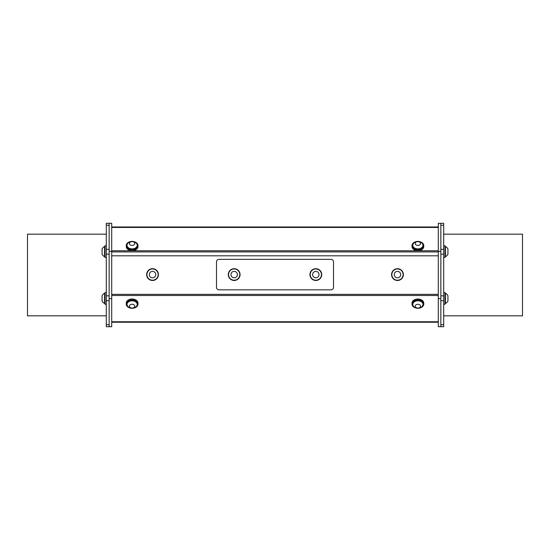 <?xml version="1.0" encoding="UTF-8"?>
<svg xmlns="http://www.w3.org/2000/svg" width="550" height="550" viewBox="0 0 550 550"><rect width="100%" height="100%" fill="white"/><g stroke="black" fill="none" stroke-linecap="round" stroke-linejoin="round"><path stroke-width="0.82" d="M440.853 225.28L443.699 225.28L443.699 223.286L438.295 223.286L438.295 326.707L443.699 326.707L443.699 324.72L440.853 324.72M330.983 259.346A2.53 2.53 0 0 1 333.513 261.876L333.513 287.299A2.53 2.53 0 0 1 330.983 289.829L219.017 289.829A2.53 2.53 0 0 1 216.487 287.299L216.487 261.876A2.53 2.53 0 0 1 219.017 259.346L330.983 259.346M438.295 255.805L111.705 255.805M320.251 278.472A5.892 5.892 0 0 0 316.979 268.806A5.892 5.892 0 0 0 310.241 276.478A5.892 5.892 0 0 0 320.251 278.472M319.798 278.568A5.624 5.624 0 0 0 317.288 269.156A5.624 5.624 0 0 0 310.386 276.038A5.624 5.624 0 0 0 319.798 278.568A5.624 5.624 0 0 0 319.804 270.614A5.624 5.624 0 0 0 311.85 270.607A5.624 5.624 0 0 0 311.843 278.561A5.624 5.624 0 0 0 319.798 278.568M237.827 279.214A5.892 5.892 0 0 0 236.356 269.115A5.892 5.892 0 0 0 228.346 275.433A5.892 5.892 0 0 0 237.827 279.214M229.343 271.707A5.624 5.624 0 0 0 234.101 280.211A5.624 5.624 0 0 0 239.085 271.837A5.624 5.624 0 0 0 229.343 271.707A5.624 5.624 0 0 0 231.296 279.421A5.624 5.624 0 0 0 239.009 277.468A5.624 5.624 0 0 0 237.057 269.754A5.624 5.624 0 0 0 229.343 271.707M313.548 276.856A3.217 3.217 0 0 0 318.924 275.419A3.217 3.217 0 0 0 314.992 271.48A3.217 3.217 0 0 0 313.548 276.856M235.819 271.824A3.217 3.217 0 0 0 230.966 274.539A3.217 3.217 0 0 0 235.744 277.393A3.217 3.217 0 0 0 235.819 271.824M393.539 278.616A5.624 5.624 0 0 1 395.952 269.177A5.624 5.624 0 0 1 402.923 275.983A5.624 5.624 0 0 1 393.539 278.616A5.624 5.624 0 0 0 401.5 278.52A5.624 5.624 0 0 0 401.397 270.566A5.624 5.624 0 0 0 393.442 270.662A5.624 5.624 0 0 0 393.539 278.616M395.168 272.346A3.217 3.217 0 0 0 396.674 277.709A3.217 3.217 0 0 0 400.565 273.721A3.217 3.217 0 0 0 395.168 272.346M401.83 270.621A5.892 5.892 0 0 0 391.854 272.807A5.892 5.892 0 0 0 398.729 280.349A5.892 5.892 0 0 0 401.83 270.621M444.984 293.308L445.424 293.308L445.424 303.49A5.665 5.665 0 0 0 447.934 301.077L447.934 300.974M445.424 293.308A5.665 5.665 0 0 1 447.934 295.721L447.934 301.077M445.424 246.51L445.424 256.692A5.665 5.665 0 0 0 447.934 254.279L447.934 248.923A5.665 5.665 0 0 0 445.424 246.51L444.984 246.51M104.576 303.49L104.576 293.308A5.665 5.665 0 0 0 102.066 295.721L102.066 301.077A5.665 5.665 0 0 0 104.576 303.49L105.016 303.49M104.576 256.692L104.576 246.51A5.665 5.665 0 0 0 102.066 248.923L102.066 254.279A5.665 5.665 0 0 0 104.576 256.692L105.016 256.692M416.543 241.539A5.892 4.166 0 0 0 412.039 245.066A5.892 4.166 0 0 0 411.991 245.596L411.991 246.503A5.892 4.166 0 0 0 417.883 250.669A5.892 4.166 0 0 0 423.775 246.503L423.775 245.596A5.892 4.166 0 0 0 419.224 241.539M130.776 241.539A5.892 4.166 0 0 0 126.39 244.613A5.892 4.166 0 0 0 126.225 245.596L126.225 246.503A5.892 4.166 0 0 0 132.117 250.669A5.892 4.166 0 0 0 138.009 246.503L138.009 245.596A5.892 4.166 0 0 0 133.458 241.539M438.295 226.964L111.705 226.964L438.295 226.964M419.224 308.144A5.892 4.166 180 0 0 423.775 304.081L423.775 303.174A5.892 4.166 180 0 0 418.165 299.014A5.892 4.166 180 0 0 412.019 302.775A5.892 4.166 180 0 0 411.991 303.174L411.991 304.081A5.892 4.166 180 0 0 416.543 308.144M133.458 308.144A5.892 4.166 180 0 0 138.009 304.081L138.009 303.174A5.892 4.166 180 0 0 132.653 299.021A5.892 4.166 180 0 0 126.321 302.418A5.892 4.166 180 0 0 126.225 303.174L126.225 304.081A5.892 4.166 180 0 0 130.776 308.144M438.295 322.218L111.705 322.218L438.295 322.218M109.147 326.707L109.147 223.286L111.705 223.286L111.705 326.707L106.301 326.714L109.147 326.707L106.301 326.714L106.301 300.657L109.147 300.657M443.699 292.504L444.984 292.504L444.984 304.294L443.699 304.294M443.699 245.706L444.984 245.706L444.984 257.489L443.699 257.489M106.301 304.294L105.016 304.294L105.016 292.504L106.301 292.504M106.301 257.489L105.016 257.489L105.016 245.706L106.301 245.706M156.887 270.621A5.892 5.892 0 0 0 146.912 272.807A5.892 5.892 0 0 0 153.787 280.349A5.892 5.892 0 0 0 156.887 270.621M148.603 278.616A5.624 5.624 0 0 0 157.981 275.983A5.624 5.624 0 0 0 151.009 269.177A5.624 5.624 0 0 0 148.603 278.616A5.624 5.624 0 0 0 156.558 278.52A5.624 5.624 0 0 0 156.461 270.566A5.624 5.624 0 0 0 148.5 270.662A5.624 5.624 0 0 0 148.603 278.616M150.226 272.346A3.217 3.217 0 0 0 151.738 277.709A3.217 3.217 0 0 0 155.623 273.721A3.217 3.217 0 0 0 150.226 272.346M109.147 298.664L111.705 298.664M109.147 251.336L111.705 251.336M109.147 295.845L106.301 295.845L106.301 300.657M106.301 295.845L106.301 254.155L109.147 254.155M109.147 249.343L106.301 249.343L106.301 254.155M106.301 249.343L106.301 225.28L109.147 225.28M106.301 223.286L109.147 223.286L106.301 223.286L106.301 225.28M106.301 315.824L27.5 315.824L27.5 234.176L106.301 234.176M443.699 223.286L440.853 223.286L440.853 326.707L443.699 326.714L440.853 326.714M438.295 298.664L440.853 298.664M438.295 251.336L440.853 251.336M443.699 225.28L443.699 249.343L440.853 249.343M440.853 254.155L443.699 254.155L443.699 249.343M443.699 254.155L443.699 295.845L440.853 295.845M440.853 300.657L443.699 300.657L443.699 295.845M443.699 300.657L443.699 324.72M443.699 234.176L522.5 234.176L522.5 315.824L443.699 315.824M127.029 304.239A5.088 3.596 0 0 1 127.029 304.081A5.088 3.596 0 0 1 134.613 300.946A5.088 3.596 0 0 1 137.204 304.081A5.088 3.596 0 0 1 137.204 304.239M136.551 306.157A5.088 3.596 180 0 0 136.558 306.157A5.088 3.596 180 0 0 137.204 304.397A5.088 3.596 180 0 0 134.613 301.256A5.088 3.596 180 0 0 127.029 304.397A5.088 3.596 180 0 0 127.676 306.157A5.665 5.665 0 0 0 136.558 306.157M134.454 307.093A2.681 1.897 180 0 0 132.089 304.274A2.681 1.897 180 0 0 129.814 307.134A2.681 1.897 180 0 0 134.454 307.093M138.009 304.081A5.892 4.166 180 0 0 132.653 299.936A5.892 4.166 180 0 0 126.321 303.325A5.892 4.166 180 0 0 126.225 304.081M412.796 304.239A5.088 3.596 0 0 1 412.796 304.081A5.088 3.596 0 0 1 417.883 300.486A5.088 3.596 0 0 1 422.971 304.081A5.088 3.596 0 0 1 422.971 304.239M422.324 306.157A5.088 3.596 180 0 0 422.538 305.855A5.088 3.596 180 0 0 422.971 304.397A5.088 3.596 180 0 0 417.883 300.795A5.088 3.596 180 0 0 412.796 304.397A5.088 3.596 180 0 0 413.442 306.157A5.665 5.665 0 0 0 422.324 306.157M416.797 307.897A2.681 1.897 180 0 0 420.544 305.965A2.681 1.897 180 0 0 416.309 304.638A2.681 1.897 180 0 0 416.797 307.897M423.775 304.081A5.892 4.166 180 0 0 418.165 299.922A5.892 4.166 180 0 0 412.019 303.683A5.892 4.166 180 0 0 411.991 304.081M137.204 245.438A5.088 3.596 180 0 1 137.204 245.596A5.088 3.596 180 0 1 132.708 249.171A5.088 3.596 180 0 1 127.029 245.596A5.088 3.596 180 0 1 127.029 245.438M127.064 245.699A5.088 3.596 0 0 0 132.708 248.861A5.088 3.596 0 0 0 137.204 245.286A5.088 3.596 0 0 0 136.558 243.526A5.665 5.665 0 0 0 127.676 243.526A5.088 3.596 0 0 0 127.029 245.286A5.088 3.596 0 0 0 127.064 245.699M129.456 243.732A2.681 1.897 0 0 0 133.719 245.032A2.681 1.897 0 0 0 133.183 241.773A2.681 1.897 0 0 0 129.456 243.732M126.225 245.596A5.892 4.166 0 0 0 132.117 249.762A5.892 4.166 0 0 0 138.009 245.596M422.971 245.438A5.088 3.596 180 0 1 422.971 245.596A5.088 3.596 180 0 1 417.883 249.198A5.088 3.596 180 0 1 412.796 245.596A5.088 3.596 180 0 1 412.796 245.438M422.861 246.042A5.088 3.596 0 0 0 422.971 245.286A5.088 3.596 0 0 0 422.324 243.526A5.665 5.665 0 0 0 413.442 243.526A5.088 3.596 0 0 0 412.796 245.286A5.088 3.596 0 0 0 417.347 248.861A5.088 3.596 0 0 0 422.861 246.042M420.502 243.911A2.681 1.897 0 0 0 417.058 241.711A2.681 1.897 0 0 0 416.089 244.915A2.681 1.897 0 0 0 420.502 243.911M411.991 245.596A5.892 4.166 0 0 0 417.883 249.762A5.892 4.166 0 0 0 423.775 245.596M438.295 294.353L111.705 294.353M111.705 251.934L438.295 251.934M438.295 250.779L111.705 250.779M111.705 227.446L438.295 227.446M438.295 321.743L111.705 321.743M111.705 295.508L438.295 295.508M109.147 324.72L106.301 324.72M444.984 303.49L445.424 303.49M444.984 256.692L445.424 256.692M105.016 293.308L104.576 293.308M105.016 246.51L104.576 246.51"/></g></svg>
